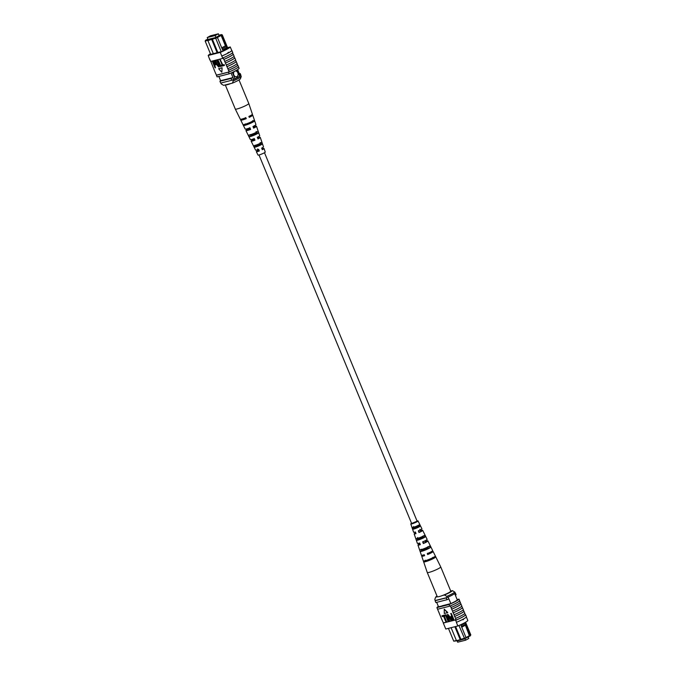 <?xml version="1.0" encoding="UTF-8"?>
<svg xmlns="http://www.w3.org/2000/svg" width="676" height="676" viewBox="0 0 676 676"><rect width="100%" height="100%" fill="white"/><g stroke="black" fill="none" stroke-linecap="round" stroke-linejoin="round"><path stroke-width="1.01" d="M264.485 152.708L417.168 521.314L416.315 521.973L411.676 523.587L259.001 154.981M215.095 35.228L216.202 34.704L215.095 35.228M209.56 36.631L210.667 36.115L209.56 36.631M207.228 37.552L215.162 35.541L218.356 33.8L210.422 35.811L207.228 37.552L207.997 39.394L215.593 37.569L219.438 35.473M215.162 35.541L215.931 37.383M218.356 33.8L219.125 35.651M234.31 71.462A2.974 2.239 75.8 0 0 233.845 74.977A2.974 2.239 75.8 0 0 236.566 76.768A2.974 2.239 75.8 0 0 237.834 72.805A2.974 2.239 75.8 0 0 235.248 70.98A2.974 2.239 75.8 0 1 237.825 72.805A2.974 2.239 75.8 0 1 236.566 76.768M222.193 48.875L222.649 49.965L226.857 47.675L226.409 46.585L222.15 48.875L217.495 37.636L207.904 40.585L213.405 53.852M221.728 47.835L225.421 45.824L226.409 46.559L221.753 35.321L222.269 34.856L227.888 48.427M226.857 47.675L227.33 48.773M221.246 51.672L215.754 38.405L215.703 37.695L221.424 34.586L218.948 35.22M223.038 51.013L222.649 49.965M207.862 39.064L205.563 40.273L215.703 37.695M207.997 39.394L206.78 39.8L207.912 39.191M231.057 73L233.702 79.396A10.495 1.301 -22.5 0 0 235.011 78.788L239.667 76.253A10.495 1.301 -22.5 0 0 240.217 75.847A11.881 1.47 -22.5 0 0 240.918 75.281L240.166 73.464L239.321 73.684M232.367 72.4L235.011 78.788M237.065 69.966L239.667 76.253M237.639 69.611L240.217 75.847M218.838 76.439L220.604 80.706A11.695 1.453 -22.5 0 0 219.928 81.255L220.68 83.072L231.758 80.267A11.881 1.47 -22.5 0 0 233.702 79.396M217.182 52.897L211.478 38.963M217.917 52.703L212.146 38.6M208.056 40.357L205.174 41.084L210.667 54.35M219.928 81.255L231.006 78.45A11.881 1.47 -22.5 0 0 232.95 77.579L220.604 80.706M231.006 78.45L231.758 80.267M239.465 74.03A11.881 1.47 -22.5 0 0 240.166 73.464M216.835 37.197L217.495 37.636M225.421 45.824L221.136 35.473L217.351 37.535M221.753 35.321L221.094 34.882M220.537 35.025L221.136 35.473M226.874 47.675L226.781 49.094M222.928 50.742L226.629 48.723M205.563 40.273L205.174 41.084M208.461 39.732L207.904 40.585M222.269 34.856L221.424 34.586M232.426 83.131L233.254 80.917A10.892 1.352 -22.5 0 0 241.239 76.574L240.403 78.788A8.915 1.107 157.5 0 1 232.426 83.131L223.621 85.362L221.289 83.951L220.9 83.021M233.254 80.917L232.797 79.827A10.892 1.352 -22.5 0 0 240.783 75.484L240.656 75.518M241.239 76.574L240.783 75.484M210.43 53.793A11.881 1.47 -22.5 0 0 208.2 55.466L220.283 52.398A11.881 1.47 -22.5 0 0 230.262 46.965L231.767 50.599A11.881 1.47 157.5 0 1 228.437 52.889L227.913 52.618L228.572 52.263L228.437 52.889L227.913 52.618L228.572 52.263M210.811 61.423L214.165 69.898A12.058 1.496 157.5 0 1 214.275 69.789M214.165 69.898L215.669 73.532A12.058 1.496 157.5 0 1 215.779 73.422M215.669 73.532L216.489 75.129A11.881 1.47 -22.5 0 0 216.396 75.247L217.072 76.887L229.156 73.819A11.881 1.47 -22.5 0 0 239.135 68.386L238.501 66.848A12.058 1.496 157.5 0 1 229.189 71.909L216.489 75.129M208.2 55.466L209.552 59.133A12.058 1.496 157.5 0 1 209.661 58.998M209.552 59.133L210.675 61.457L222.767 58.389L221.787 56.023L222.615 58.026M232.637 52.686L232.747 52.956A11.881 1.47 -22.5 0 1 232.654 53.083L233.178 54.35A11.881 1.47 157.5 0 1 223.866 59.412L223.342 58.144A11.881 1.47 157.5 0 1 222.767 58.389M228.437 52.889A11.881 1.47 157.5 0 1 221.787 56.023L220.283 52.398M220.131 59.463L222.801 64.981L224.179 64.634L224.483 65.378L222.429 65.994L220.131 59.463M218.018 59.995L220.68 65.521L222.058 65.175L222.362 65.918L220.317 66.535L218.018 59.995M214.993 60.857L218.39 66.29L218.28 64.068L216.768 60.409L217.444 60.139L218.956 63.797L219.218 66.78L218.72 67.025L216.506 64.516L214.993 60.857L215.669 60.595L217.182 64.254L218.72 66.113M212.475 61.499L214.41 61.051L215.627 62.64L215.644 64.769L214.393 65.209L215.103 67.853L212.475 61.499L214.072 61.229L215.298 62.817L215.086 65.031M214.757 65.116L215.45 67.769M222.108 67.744L218.627 68.724L221.829 72.256L222.108 67.744L221.829 72.256M223.866 59.412L227.837 68.639A12.058 1.496 -22.5 0 0 237.149 63.569L236.186 61.609A11.881 1.47 157.5 0 1 226.874 66.679M227.837 68.639L229.189 71.909M225.505 63.012A12.058 1.496 -22.5 0 0 234.825 57.942L235.645 59.944A12.058 1.496 -22.5 0 1 226.333 65.006M235.544 60.054L236.186 61.609M237.048 63.688L237.69 65.242A11.881 1.47 157.5 0 1 228.378 70.312M228.513 70.27A12.058 1.496 -22.5 0 0 237.834 65.209L237.69 65.242M237.834 65.209L238.51 66.839M224.001 59.378A12.058 1.496 -22.5 0 0 233.321 54.317L233.178 54.35M233.321 54.317L234.141 56.311A12.058 1.496 -22.5 0 1 224.829 61.381M234.04 56.421L234.682 57.984A11.881 1.47 157.5 0 1 225.37 63.045M231.767 50.599L231.919 50.556A12.058 1.496 157.5 0 1 221.922 55.998M222.75 57.992A12.058 1.496 -22.5 0 0 232.738 52.559L231.919 50.556M227.009 66.645A12.058 1.496 -22.5 0 0 236.33 61.575M216.396 75.247L228.48 72.18A11.881 1.47 -22.5 0 0 229.054 71.943M228.48 72.18L229.156 73.819M210.532 61.093L209.704 59.091M210.532 54.029A11.881 1.47 -22.5 0 0 209.737 54.587L222.074 51.46A11.881 1.47 -22.5 0 0 228.725 47.844L227.753 48.089M230.262 46.965L227.567 47.65M215.061 64.144L214.968 62.936L213.836 61.972L213.126 62.158L214.081 64.465L214.951 64.228M213.498 62.057L214.419 64.288L215.078 64.119M216.768 60.409L218.956 63.797M218.627 63.983L218.72 67.025M217.68 60.181L220.351 65.699L222.058 65.175M221.728 65.352L222.032 66.096M219.801 59.64L222.472 65.166L224.179 64.634M223.84 64.82L224.153 65.555M221.779 67.93L218.627 68.724M257.742 149.717L258.063 150.486A4.166 0.515 -22.5 0 0 256.339 151.694L257.995 155.058A3.921 0.49 -22.5 0 0 262.263 153.807A3.921 0.49 -22.5 0 0 265.245 152.049L264.037 148.5A4.166 0.515 -22.5 0 1 262.305 149.7L261.663 148.095A4.284 0.532 157.5 0 0 263.479 146.844L260.268 137.372A4.943 0.617 -22.5 0 1 257.953 138.918L257.311 137.312A5.062 0.625 157.5 0 0 259.702 135.715L256.491 126.235A5.712 0.71 -22.5 0 1 253.601 128.127L252.951 126.522A5.83 0.727 157.5 0 0 255.934 124.578L252.714 115.106A6.49 0.803 -22.5 0 1 249.241 117.345L248.878 116.433A6.557 0.811 157.5 0 0 252.393 114.159L248.785 103.504A7.292 0.904 157.5 0 1 248.785 103.504A7.292 0.904 157.5 0 1 243.242 106.757A7.292 0.904 157.5 0 1 235.4 109.157A7.292 0.904 157.5 0 1 235.307 109.081L225.302 84.939A7.292 0.904 157.5 0 0 225.378 84.956A7.292 0.904 157.5 0 0 230.71 83.562M257.886 138.749A3.684 0.456 -22.5 0 0 259.111 137.845A3.684 0.456 -22.5 0 0 257.615 138.065M249.14 117.092A4.512 0.558 -22.5 0 0 250.889 115.858A4.512 0.558 -22.5 0 0 249.993 115.875M253.517 127.916A4.098 0.507 -22.5 0 0 254.996 126.851A4.098 0.507 -22.5 0 0 253.204 127.139M262.254 149.573L263.217 148.838L262.026 148.999M255.587 146.329A3.448 0.431 157.5 0 1 257.708 145.256A3.448 0.431 157.5 0 1 260.759 144.182L260.15 142.543M250.669 135.656A3.862 0.482 157.5 0 1 253.154 134.397A3.862 0.482 157.5 0 1 256.694 133.164L256.086 131.524M251.886 121.553A4.301 0.532 157.5 0 1 252.351 121.443L252.309 121.325M252.554 120.725L252.9 121.663A4.301 0.532 157.5 0 1 249.723 123.395A4.301 0.532 157.5 0 1 245.675 124.79L245.253 123.885M256.635 131.736L257.235 133.375A3.862 0.482 157.5 0 1 254.43 134.896A3.862 0.482 157.5 0 1 250.889 136.129L250.154 134.541M260.699 142.754L261.308 144.394A3.448 0.431 157.5 0 1 258.849 145.703A3.448 0.431 157.5 0 1 255.798 146.785L255.063 145.196M260.268 137.372A4.943 0.617 -22.5 0 0 257.548 137.896M252.714 115.106A6.49 0.803 -22.5 0 0 251.278 115.165M256.491 126.235A5.712 0.71 -22.5 0 0 253.12 126.927M264.037 148.5A4.166 0.515 -22.5 0 0 261.975 148.872M255.511 146.16A4.495 0.558 157.5 0 1 257.539 145.188A4.495 0.558 157.5 0 1 260.691 144.005M250.559 135.428A5.273 0.651 157.5 0 1 252.917 134.304A5.273 0.651 157.5 0 1 256.601 132.927M249.647 122.593A6.16 0.76 -22.5 0 0 254.303 119.965L254.624 120.911A6.092 0.752 157.5 0 1 250.019 123.514A6.092 0.752 157.5 0 1 243.951 125.533L243.504 124.638A6.16 0.76 -22.5 0 0 249.647 122.593M254.007 133.383A5.383 0.668 -22.5 0 0 258.055 131.119L258.621 132.783A5.273 0.651 157.5 0 1 254.658 134.989A5.273 0.651 157.5 0 1 249.512 136.721L248.726 135.158A5.383 0.668 -22.5 0 0 254.007 133.383M258.367 144.165A4.614 0.575 -22.5 0 0 261.798 142.281L262.356 143.937A4.495 0.558 157.5 0 1 259.018 145.771A4.495 0.558 157.5 0 1 254.742 147.241L253.965 145.67A4.614 0.575 -22.5 0 0 258.367 144.165M241.788 119.094A6.49 0.803 -22.5 0 0 240.732 120.074A6.49 0.803 -22.5 0 0 246.267 118.638L245.895 117.717A6.557 0.811 157.5 0 1 240.284 119.179L235.307 109.081M248.65 128.305L248.819 128.71A5.712 0.71 -22.5 0 0 245.929 130.612A5.712 0.71 -22.5 0 0 250.627 129.42L249.976 127.815A5.83 0.727 157.5 0 1 245.16 129.04L240.732 120.074M253.196 139.011L253.441 139.594A4.943 0.617 -22.5 0 0 251.134 141.149A4.943 0.617 -22.5 0 0 254.979 140.202L254.328 138.597A5.062 0.625 157.5 0 1 250.357 139.586L245.929 130.612M256.339 151.694A4.166 0.515 -22.5 0 0 259.33 150.985L258.68 149.379A4.284 0.532 157.5 0 1 255.562 150.123L251.134 141.149M245.456 124.308A4.301 0.532 157.5 0 1 245.878 124.038M243.199 118.689A4.512 0.558 -22.5 0 0 242.549 119.314A4.512 0.558 -22.5 0 0 245.929 118.503L245.549 117.582M248.852 128.237L249.106 128.82A4.098 0.507 -22.5 0 0 247.424 129.995A4.098 0.507 -22.5 0 0 250.34 129.31L249.689 127.696M253.356 138.952L253.669 139.687A3.684 0.456 -22.5 0 0 252.292 140.667A3.684 0.456 -22.5 0 0 254.759 140.118L254.1 138.504M257.548 148.931L258.232 150.554L257.159 151.348L259.17 150.925L258.511 149.311M252.9 121.663L254.624 120.911M243.951 125.533L245.675 124.79M257.235 133.375L258.621 132.783M249.512 136.721L250.889 136.129M261.308 144.394L262.356 143.937M254.742 147.241L255.798 146.785M468.181 636.936L468.814 638.448L465.62 640.189L465.012 638.736M465.62 640.189L457.686 642.2L457.111 640.814M448.425 628.359L453.731 641.161L456.393 640.485M465.57 622.233L470.826 634.933L470.107 636.048L470.319 635.389L465.663 624.151L465.409 625.199L469.55 636.192L470.107 636.048M469.55 636.192L465.908 638.169M455.607 626.542L460.905 639.344L466.06 637.713L464.716 638.862L457.466 640.899L456.469 640.662L460.246 639.707L454.872 626.728M457.069 640.806L453.731 641.161M465.646 624.142L465.189 623.061L460.981 625.351L461.429 626.441L465.663 624.151M442.011 606.026L438.445 606.735A11.881 1.47 157.5 0 1 438.487 606.702L436.671 602.333M457.356 600.051L454.678 593.587M450.833 603.583L448.137 597.077M451.086 627.683L456.469 640.662M464.716 638.862L458.936 625.511M448.872 598.86A11.695 1.453 157.5 0 1 446.937 599.739L435.851 602.544L435.099 600.727A11.881 1.47 157.5 0 1 435.378 600.482M455.396 595.319A11.881 1.47 157.5 0 0 456.097 594.753L455.345 592.937M447.106 597.508A11.695 1.453 157.5 0 1 446.185 597.922L435.099 600.727M446.937 599.739L446.185 597.922M460.491 640.13L460.905 639.344L461.159 639.766M461.429 626.441L466.06 637.713M460.981 625.351L460.686 624.734M470.319 635.389L470.826 634.933M464.75 622.697L465.198 623.035L465.003 622.562M466.001 637.561L469.702 635.55M461.708 627.218L465.409 625.199M450.74 591.061L452.421 590.638L454.754 592.049L455.202 593.139A10.892 1.352 157.5 0 1 447.225 597.483L446.768 596.393L444.436 594.981A8.915 1.107 -22.5 0 0 452.421 590.638M442.729 595.412L444.436 594.981M437.026 596.071A8.915 1.107 -22.5 0 0 435.64 597.212L434.803 599.426L435.26 600.516L447.225 597.483M435.64 597.212L437.347 596.773M454.754 592.049A10.892 1.352 157.5 0 1 446.768 596.393M462.857 619.841L463.009 619.199L463.525 619.478L462.857 619.841L463.525 619.478M464.775 613.47L465.274 614.67A11.881 1.47 157.5 0 0 465.367 614.543L465.51 614.907A11.881 1.47 157.5 0 1 455.54 620.34L455.387 619.976A11.881 1.47 -22.5 0 0 455.954 619.731L455.573 618.43A12.058 1.496 -22.5 0 0 461.615 615.54A12.058 1.496 -22.5 0 0 464.885 613.36L463.913 611.4A11.881 1.47 157.5 0 1 460.677 613.571A11.881 1.47 157.5 0 1 454.602 616.47L454.069 614.797A12.058 1.496 -22.5 0 0 460.119 611.907A12.058 1.496 -22.5 0 0 463.381 609.727L462.409 607.766A11.881 1.47 157.5 0 1 459.173 609.946A11.881 1.47 157.5 0 1 453.097 612.836L452.565 611.163A12.058 1.496 -22.5 0 0 458.615 608.282A12.058 1.496 -22.5 0 0 461.877 606.102L460.263 602.578M460.905 604.141A11.881 1.47 157.5 0 1 457.669 606.313A11.881 1.47 157.5 0 1 451.593 609.203L451.061 607.538A12.058 1.496 -22.5 0 0 457.111 604.648A12.058 1.496 -22.5 0 0 460.373 602.468L459.553 600.871A11.881 1.47 -22.5 0 0 459.646 600.753L458.97 599.113A11.881 1.47 157.5 0 1 448.991 604.547L436.907 607.614A11.881 1.47 157.5 0 1 438.361 606.414M451.061 607.538L450.377 605.899A12.058 1.496 -22.5 0 0 456.427 603.017A12.058 1.496 -22.5 0 0 459.697 600.837M452.565 611.163L451.737 609.169A12.058 1.496 -22.5 0 0 457.787 606.279A12.058 1.496 -22.5 0 0 461.049 604.099M456.494 622.3A12.058 1.496 -22.5 0 0 463.119 619.174A12.058 1.496 -22.5 0 0 466.491 616.867L465.663 614.873A12.058 1.496 -22.5 0 1 462.3 617.171A12.058 1.496 -22.5 0 1 455.666 620.306L456.494 622.3L455.666 620.306M455.573 618.43L454.745 616.428A12.058 1.496 -22.5 0 0 460.795 613.546A12.058 1.496 -22.5 0 0 464.057 611.366M454.069 614.797L453.241 612.802A12.058 1.496 -22.5 0 0 459.291 609.913A12.058 1.496 -22.5 0 0 462.553 607.732M466.381 617.002L467.843 620.534A11.881 1.47 157.5 0 1 457.863 625.968L445.78 629.035L443.295 623.044L455.387 619.976M455.954 619.731L443.388 622.917A11.881 1.47 -22.5 0 0 443.295 623.044M443.388 622.917L441.893 619.689A12.058 1.496 157.5 0 1 442.003 619.579M442.248 615.692L443.963 615.253L446.591 621.607L445.915 621.878L443.591 616.267L442.222 616.613L442.248 615.692M444.36 615.152L446.084 614.712L448.712 621.067L448.036 621.337L445.712 615.726L444.335 616.073L444.36 615.152M448.011 614.957L448.112 617.18L449.625 620.838L448.948 621.109L447.436 617.45L447.673 614.222L449.886 616.732L451.069 620.568L447.537 615.194M450.613 613.664L451.289 613.394L453.926 619.748L451.99 620.196L450.765 618.608L450.977 616.394L451.669 616.225L450.96 613.571L453.588 619.926M450.943 616.411L451.636 616.132M447.765 612.524L444.233 609.169L444.284 613.504L447.765 612.524M441.893 619.689L438.893 612.431A12.058 1.496 157.5 0 1 438.994 612.312M450.377 605.899L450.241 605.933A11.881 1.47 157.5 0 1 449.667 606.178L448.991 604.547M437.533 609.16L437.541 609.16A12.058 1.496 -22.5 0 0 437.533 609.16L438.893 612.431M462.409 607.766L461.767 606.211M463.913 611.4L463.271 609.845M443.448 623.407L444.276 625.401M457.863 625.968L456.359 622.334M449.667 606.178L437.583 609.245L436.907 607.614M450.241 605.933A11.881 1.47 -22.5 0 0 459.553 600.871M457.153 599.578L458.97 599.113M457.339 600.009L457.432 599.992A11.881 1.47 157.5 0 1 450.782 603.609L441.935 605.848M451.264 617.146L451.095 618.489L452.227 619.453L452.937 619.275L451.982 616.96L451.112 617.205M451.593 616.968L451.424 618.312L452.903 619.191M447.673 615.135L447.782 617.357L449.295 621.016M447.512 614.281L449.557 616.909L451.069 620.568M444.031 615.329L446.084 614.712M445.746 614.898L448.382 621.252M441.91 615.87L443.963 615.253M443.633 615.43L446.261 621.785M447.436 612.701L444.233 609.169M437.287 596.714A7.292 0.904 -22.5 0 0 442.459 595.514A7.292 0.904 -22.5 0 0 450.765 591.128L440.735 566.919A7.292 0.904 -22.5 0 1 440.566 567.274A7.292 0.904 -22.5 0 1 432.437 571.304A7.292 0.904 -22.5 0 1 427.266 572.504A7.292 0.904 -22.5 0 0 427.266 572.504L437.287 596.714M417.717 537.496L418.326 539.135A3.752 0.465 -22.5 0 1 423.438 537.014M422.12 549.343L422.407 550.12A4.166 0.515 -22.5 0 1 428.322 547.67M413.653 526.503L414.253 528.142L418.537 526.359M420.506 529.857L420.59 530.905L419.906 529.3M420.59 530.905A3.515 0.439 157.5 0 1 421.68 530.787A3.515 0.439 157.5 0 1 421.596 530.956A3.515 0.439 157.5 0 1 419.264 532.249L419.002 532.511A4.614 0.575 157.5 0 0 422.584 530.584A4.614 0.575 157.5 0 0 422.694 530.364L427.122 539.33A5.273 0.651 -22.5 0 1 426.995 539.592A5.273 0.651 -22.5 0 1 422.669 541.89L423.32 543.529A5.383 0.668 157.5 0 0 427.773 541.163A5.383 0.668 157.5 0 0 427.9 540.901L430.891 546.96A5.83 0.727 -22.5 0 0 430.882 546.96A5.83 0.727 -22.5 0 0 430.882 546.952L432.657 550.543A6.092 0.752 -22.5 0 1 432.513 550.839A6.092 0.752 -22.5 0 1 427.266 553.602L427.629 554.54A6.16 0.76 157.5 0 0 432.953 551.743A6.16 0.76 157.5 0 0 433.096 551.439L435.31 555.925A6.49 0.803 157.5 0 1 435.319 555.959L435.767 556.855A6.557 0.811 -22.5 0 0 435.758 556.821A6.557 0.811 -22.5 0 0 435.733 556.796M425.255 540.69L425.179 541.637L424.858 540.893M425.179 541.637A3.929 0.49 157.5 0 1 426.548 541.468A3.929 0.49 157.5 0 1 426.455 541.653A3.929 0.49 157.5 0 1 423.649 543.191L423.32 543.529M430.266 552.233A4.335 0.541 157.5 0 1 431.415 552.14A4.335 0.541 157.5 0 1 431.313 552.351A4.335 0.541 157.5 0 1 428.043 554.126L427.629 554.54M424.536 555.376A4.335 0.541 157.5 0 1 423.404 555.461A4.335 0.541 157.5 0 1 423.506 555.258A4.335 0.541 157.5 0 1 424.274 554.717L424.646 555.655A6.16 0.76 157.5 0 1 421.714 556.154A6.16 0.76 157.5 0 1 421.866 555.866A6.16 0.76 157.5 0 1 422.948 555.106M420.244 544.417A3.929 0.49 157.5 0 1 419.297 544.467A3.929 0.49 157.5 0 1 419.39 544.281A3.929 0.49 157.5 0 1 420.016 543.834M415.943 533.448A3.515 0.439 157.5 0 1 415.191 533.474A3.515 0.439 157.5 0 1 415.275 533.305A3.515 0.439 157.5 0 1 415.757 532.958M411.625 523.469L417.117 521.196M423.345 536.82A5.062 0.625 -22.5 0 0 418.25 538.933M425.669 536.398L424.891 534.826M428.204 547.416A5.83 0.727 -22.5 0 0 422.314 549.858M418.478 526.224A4.284 0.532 -22.5 0 0 414.202 527.998M417.041 521.019A3.921 0.49 157.5 0 1 418.047 520.942A3.921 0.49 157.5 0 1 417.954 521.137A3.921 0.49 157.5 0 1 414.075 523.114A3.921 0.49 157.5 0 1 410.797 523.951A3.921 0.49 157.5 0 1 410.89 523.765A3.921 0.49 157.5 0 1 411.557 523.292M419.002 532.511L418.36 530.871A4.495 0.558 -22.5 0 0 421.816 529.012A4.495 0.558 -22.5 0 0 421.917 528.793L418.047 520.942M420.852 530.643A4.614 0.575 157.5 0 1 422.694 530.364M425.517 541.299A5.383 0.668 157.5 0 1 427.9 540.901M431.482 551.574A6.16 0.76 157.5 0 1 433.096 551.439M410.797 523.951L413.611 532.232A4.495 0.558 -22.5 0 0 415.377 531.987L416.019 533.626A4.614 0.575 157.5 0 1 414.168 533.896L417.379 543.369A5.273 0.651 -22.5 0 0 419.686 542.997L420.328 544.645A5.383 0.668 157.5 0 1 417.945 545.025A5.383 0.668 157.5 0 1 418.072 544.772A5.383 0.668 157.5 0 1 419.923 543.614M414.168 533.896A4.614 0.575 157.5 0 1 414.278 533.677A4.614 0.575 157.5 0 1 415.681 532.781M417.945 545.025L421.393 555.207A6.092 0.752 -22.5 0 0 424.274 554.717M427.257 572.496L423.649 561.84A6.557 0.811 -22.5 0 0 423.649 561.84A6.557 0.811 -22.5 0 0 428.373 560.742A6.557 0.811 -22.5 0 0 435.065 557.573L434.617 556.669A6.49 0.803 157.5 0 1 427.993 559.804A6.49 0.803 157.5 0 1 423.328 560.894A6.49 0.803 157.5 0 1 423.32 560.877L423.641 561.824L425.534 561.114A4.546 0.566 -22.5 0 0 428.728 560.328A4.546 0.566 -22.5 0 0 433.172 558.275L432.758 557.362M420.117 551.422A5.83 0.727 -22.5 0 0 424.249 550.467A5.83 0.727 -22.5 0 0 430.19 547.678L429.412 546.098A5.712 0.71 157.5 0 1 423.607 548.827A5.712 0.71 157.5 0 1 419.551 549.774L420.117 551.422L421.706 550.83A4.166 0.515 -22.5 0 0 424.604 550.103A4.166 0.515 -22.5 0 0 428.592 548.27L427.866 546.673M416.357 540.318A5.062 0.625 -22.5 0 0 419.923 539.456A5.062 0.625 -22.5 0 0 424.967 537.107L424.19 535.536A4.943 0.617 157.5 0 1 419.281 537.817A4.943 0.617 157.5 0 1 415.799 538.662L416.357 540.318L417.624 539.845A3.752 0.465 -22.5 0 0 420.21 539.178A3.752 0.465 -22.5 0 0 423.7 537.581L422.965 535.992M412.605 529.207A4.284 0.532 -22.5 0 0 415.605 528.455A4.284 0.532 -22.5 0 0 419.737 526.553L418.959 524.982A4.166 0.515 157.5 0 1 414.963 526.815A4.166 0.515 157.5 0 1 412.056 527.55L412.605 529.207L418.79 526.9L418.055 525.311M427.671 553.188L428.043 554.126M422.999 541.56L423.649 543.191M418.613 530.618L419.264 532.249M425.187 560.184L425.534 561.114M421.097 549.199L421.706 550.83M417.016 538.206L417.624 539.845M412.951 527.212L413.551 528.852M433.172 558.275L435.065 557.573M428.592 548.27L430.19 547.678M423.7 537.581L424.967 537.107M418.79 526.9L419.737 526.553M248.776 103.496L239.017 79.929M435.758 556.821L440.735 566.919M421.714 556.154L423.328 560.894"/></g></svg>
